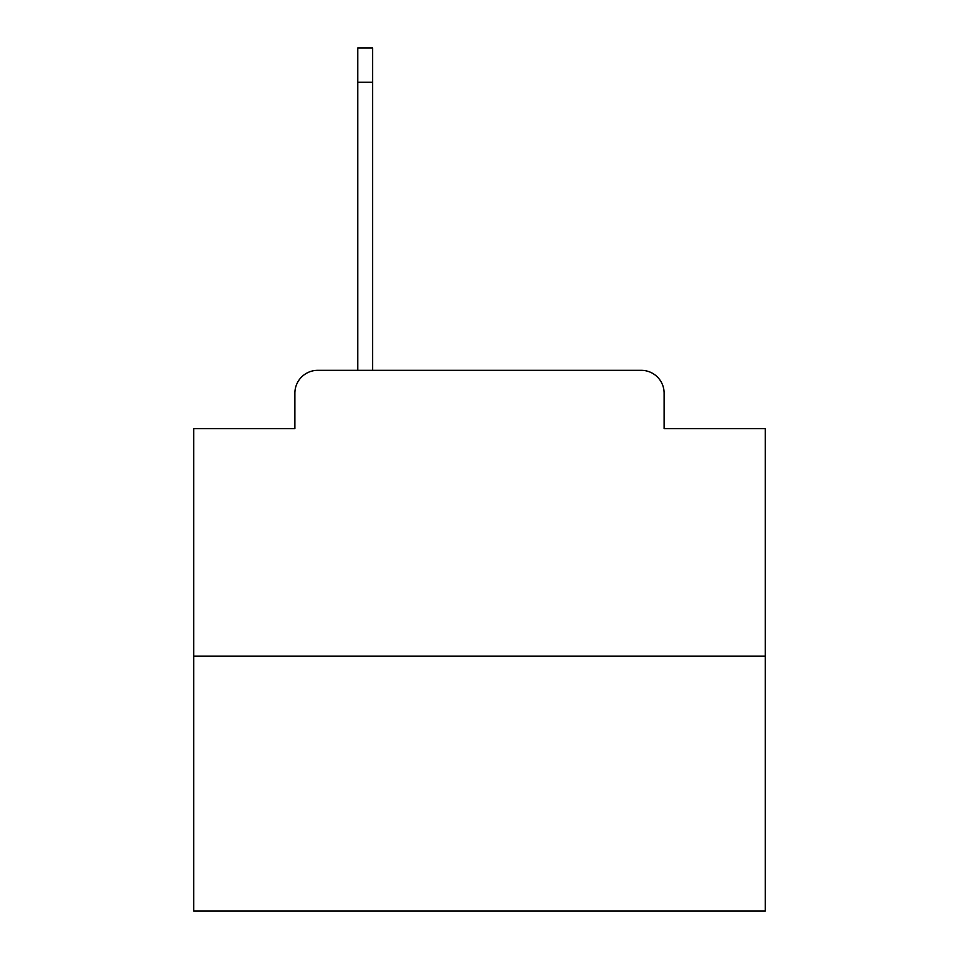 <?xml version="1.0" encoding="UTF-8"?>
<svg xmlns="http://www.w3.org/2000/svg" width="959" height="959" viewBox="0 0 959 959"><rect width="100%" height="100%" fill="white"/><g stroke="black" fill="none" stroke-linecap="round" stroke-linejoin="round"><path stroke-width="1.44" d="M294.881 393.19L294.881 428.625L294.881 393.19A22.86 22.86 0 0 1 317.741 370.33L357.755 370.33L357.755 47.95L372.607 47.95L372.607 370.33L641.259 370.33L317.741 370.33M765.294 656.124L193.706 656.124L193.706 911.05L765.294 911.05L765.294 428.625L664.119 428.625L664.119 393.19A22.86 22.86 0 0 0 641.259 370.33M193.706 656.124L193.706 428.625L294.881 428.625M664.119 428.625L664.119 393.19M357.755 82.246L372.607 82.246"/></g></svg>
